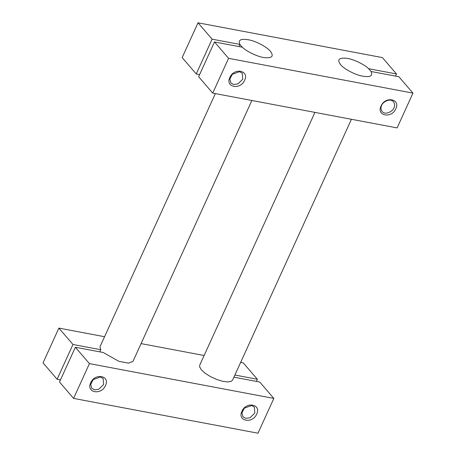 <?xml version="1.0" encoding="UTF-8"?>
<svg xmlns="http://www.w3.org/2000/svg" width="456" height="456" viewBox="0 0 456 456"><rect width="100%" height="100%" fill="white"/><g stroke="black" fill="none" stroke-linecap="round" stroke-linejoin="round"><path stroke-width="0.68" d="M240.956 45.777L239.941 44.426C237.775 39.9 240.876 38.401 249.25 39.928C256.357 41.314 267.267 47.185 270.459 51.346C274.045 56.253 272.05 58.351 264.48 57.638C258.01 56.932 246.622 51.568 242.33 47.202L240.956 45.777M238.967 46.569L239.941 44.426L212.103 39.176L198.018 22.8L182.166 57.581L196.251 73.957L199.614 74.59M75.36 347.25L59.508 382.031L73.593 398.401L257.982 433.2L273.834 398.419L89.439 363.62L75.36 347.25L103.198 352.505L118.816 361.294L128.603 363.17L132.992 361.346L251.872 100.491M99.835 351.867L100.81 349.729L99.972 347.056L100.2 346.281M214.491 41.952L198.639 76.728L212.724 93.104L228.576 58.322L214.491 41.952L242.33 47.202M228.576 58.322L412.965 93.121L398.88 76.745L371.041 71.489C373.213 76.015 370.107 77.52 361.739 75.992C354.625 74.607 343.716 68.736 340.524 64.57C336.933 59.679 338.922 57.581 346.503 58.277C352.853 58.961 364.15 64.21 368.659 68.713L396.492 73.969L382.407 57.598L198.018 22.8M239.525 71.672L232.252 74.362L229.847 79.144L230.918 82.981L233.671 84.514L237.935 83.921L242.729 79.247L242.284 73.205L239.525 71.672M244.621 80.233C240.5 90.277 224.911 87.352 229.87 77.452C233.985 67.414 249.58 70.332 244.621 80.233M412.965 93.121L397.113 127.902L212.724 93.104M395.819 108.767C391.704 118.805 376.109 115.887 381.068 105.986C385.189 95.942 400.778 98.866 395.819 108.767M393.927 107.781C393.716 110.46 385.753 115.818 382.117 111.515C380.788 109.212 380.64 107.2 381.672 105.467C381.883 102.788 389.846 97.43 393.482 101.739C394.81 104.036 394.959 106.054 393.927 107.781M196.251 73.957L212.103 39.176M396.492 73.969L395.517 76.112M232.606 380.047L231.277 381.353L227.578 381.957L222.602 381.29L216.805 379.517L210.495 376.639L205.023 373.173L201.392 369.873L199.648 366.92L199.756 365.102M368.653 68.713L371.041 71.489M273.834 398.419L259.749 382.042L233.917 377.169M234.891 375.031L257.361 379.272L243.276 362.896L240.648 362.4M204.128 355.509L141.075 343.607M104.561 336.716L58.887 328.098L72.971 344.474L57.12 379.255L60.483 379.888M100.81 349.729L72.971 344.474M89.439 363.62L73.593 398.401M100.394 376.969L93.115 379.66L90.71 384.448L91.781 388.284L94.54 389.817L98.798 389.224L103.592 384.55L103.147 378.508L100.394 376.969M105.484 385.537C101.369 395.574 85.774 392.656 90.733 382.755C94.854 372.712 110.449 375.636 105.484 385.537M256.688 414.071C252.567 424.108 236.972 421.184 241.936 411.283C246.052 401.246 261.647 404.17 256.688 414.071M251.592 405.504L244.319 408.194L241.914 412.982L242.98 416.812L245.738 418.351L250.002 417.759L254.796 413.085L254.345 407.037L251.592 405.504M58.887 328.098L43.035 362.879L57.12 379.255M257.361 379.272L256.386 381.41M215.352 93.6L100.155 346.383M199.722 365.17L314.925 112.393M351.439 119.284L232.566 380.139"/></g></svg>

